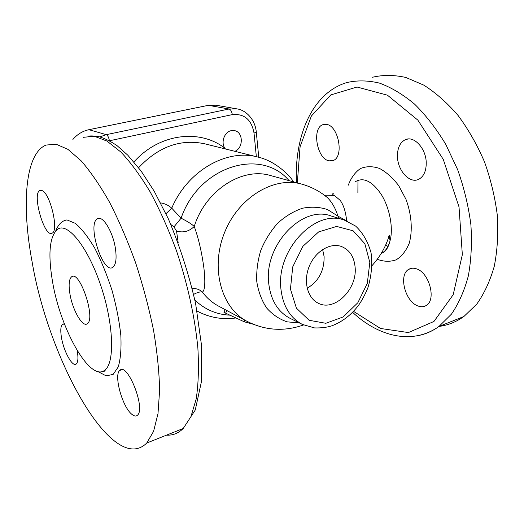 <?xml version="1.0" encoding="UTF-8"?>
<svg xmlns="http://www.w3.org/2000/svg" width="524" height="524" viewBox="0 0 524 524"><rect width="100%" height="100%" fill="white"/><g stroke="black" fill="none" stroke-linecap="round" stroke-linejoin="round"><path stroke-width="0.79" d="M355.128 267.358C357.381 289.333 334.358 312.075 318.12 303.134C307.45 298.018 303.18 281.264 309.16 266.533C315.016 251.743 329.675 242.605 340.908 246.306C349.364 249.476 354.1 256.498 355.128 267.358M307.182 288.259C318.644 281.336 324.284 270.777 324.107 256.583L322.633 249.529M253.262 324.245L244.236 321.788L225.615 313.175L223.925 312.225L225.169 309.638M225.412 148.954L224.862 148.2C220.656 142.39 224.462 131.852 231.202 130.673L234.569 130.646C243.398 132.061 243.555 148.122 234.844 151.312M165.977 213.713L171.734 208.159C168.473 205.244 164.765 203.482 160.613 202.88M109.451 140.773L232.302 114.612C244.341 113.525 251.579 119.682 254.022 133.089L256.295 132.107C255.28 119.8 246.182 110.079 236.841 108.861L215.993 105.213L208.388 105.324L88.903 129.697C82.609 131.046 77.27 134.308 72.882 139.482M346.488 220.84L337.973 216.157L338.484 218.266M347.825 221.39L346.626 220.571C345.683 211.657 343.534 204.917 340.181 200.358L334.41 195.459L324.284 195.118M322.607 193.913L326.963 197.214C331.712 201.681 335.38 207.995 337.973 216.157L327.598 209.6C319.725 206.993 311.387 206.535 302.603 208.211C293.826 211.159 285.587 216.098 277.884 223.014C270.784 230.907 265.111 239.966 260.86 250.19C257.638 260.749 256.282 271.242 256.786 281.663C258.384 291.672 261.673 300.449 266.651 307.988C272.441 314.544 279.246 319.162 287.067 321.841L299.374 322.935M170.876 224.547L173.948 226.885L176.555 231.097L178.173 242.71M354.879 181.992C363.066 176.824 371.726 180.773 380.856 193.821C389.201 206.482 393.688 227.501 390.072 240.706L390.053 240.798C388.166 247.42 385.212 251.664 381.184 253.518M334.41 195.459C332.498 194.718 332.164 193.965 333.402 193.199M416.318 268.792C429.038 272.284 436.564 299.531 426.431 305.335C423.955 306.972 421.126 307.182 417.936 305.964C405.131 301.654 398.319 274.884 408.674 269.382C410.901 268.039 413.449 267.843 416.318 268.792M397.467 156.814C397.31 148.181 399.923 142.469 405.327 139.692C413.921 135.415 426.038 148.41 426.235 162.63C426.287 170.903 423.824 176.437 418.853 179.234C409.984 184.075 397.788 170.968 397.467 156.814M329.039 160.835C316.843 158.903 311.564 127.869 323.007 124.64L326.387 124.371C338.589 125.511 344.36 157.128 333.087 160.541L329.039 160.835M69.928 293.853C68.467 284.742 69.03 279.063 71.605 276.81C79.569 269.677 96.069 318.572 87.344 323.668C82.707 327.9 72.515 310.103 69.928 293.853M32.147 262.098C21.517 205.749 24.759 153.932 45.994 145.069L56.088 144.198L67.943 149.36L81.174 160.842C90.528 171.597 99.973 185.385 109.523 202.205C118.909 220.532 127.594 240.699 135.585 262.694C142.941 285.246 148.921 307.765 153.525 330.238C157.2 352.102 159.231 372.106 159.617 390.256L157.999 413.639L153.571 431.363L146.753 443.029C112.647 476.86 48.568 359.346 32.147 262.098M52.538 281.702C47.782 253.446 49.577 235.872 57.922 228.988C67.956 222.569 87.744 246.974 100.562 284.932C113.498 322.81 115.038 361.874 105.245 369.793C90.737 383.535 60.384 329.524 52.538 281.702M77.238 350.648C78.397 357.768 78.076 362.208 76.275 363.97C72.62 367.553 63.804 351.676 61.511 337.816C60.293 330.552 60.633 326.033 62.539 324.264L64.478 324.068M42.077 190.605C50.265 193.435 59.061 230.796 52.164 233.134C44.553 238.348 31.663 193.539 39.909 190.487L42.077 190.605M115.463 248.795C116.787 258.574 115.935 264.725 112.922 267.247C103.038 275.074 86.742 223.931 97.431 218.783C102.658 214.886 113.112 231.949 115.463 248.795M131.747 414.222C122.275 406.775 113.557 374.889 119.8 370.422C127.234 361.75 145.862 408.307 137.53 415.159C136.063 416.56 134.131 416.246 131.747 414.222M372.361 77.277C382.88 74.794 394.048 74.853 405.845 77.46L423.765 85.117C435.765 92.735 447.195 102.842 458.048 115.431C468.318 129.284 477.135 144.775 484.504 161.903C490.818 179.614 495.115 197.594 497.381 215.849C498.403 233.828 497.361 250.675 494.243 266.389C490.025 281.1 484.183 293.695 476.709 304.189L463.891 316.503C456.155 321.985 447.863 325.293 439.007 326.432M387.989 246.824L385.952 244.61M173.948 226.885L181.088 218.2L171.734 208.159C187.651 170.483 227.056 148.41 257.86 157.056L205.126 143.89C180.773 138.605 158.595 146.55 138.605 167.719M176.555 231.097C183.289 232.977 189.184 231.431 194.247 226.46C191.712 224.076 187.323 221.325 181.088 218.2C198.996 165.8 261.279 147.329 289.058 180.636M192.269 288.639C196.166 288.266 199.526 289.418 202.369 292.117C204.95 290.486 205.48 282.587 203.954 268.406C201.806 252.391 198.57 238.407 194.247 226.46C205.552 190.127 242.494 166.737 270.731 175.599L301.765 184.134C311.06 186.727 319.457 191.09 326.963 197.214M193.631 294.39C197.613 292.281 200.528 291.521 202.369 292.117C206.888 298.051 212.24 302.695 218.429 306.036L246.804 321.205C221.239 307.916 210.222 267.915 224.521 232.656C238.538 197.293 274.124 176.025 301.765 184.134M244.819 320.144L244.236 321.788M226.885 310.555L225.615 313.175M224.862 148.2C199.893 128.668 159.355 133.365 133.941 161.942M109.411 140.753C108.769 137.399 107.741 135.369 106.32 134.648L99.815 136.888M232.302 114.612C231.804 111.474 230.73 109.601 229.067 109.005L106.32 134.648L88.903 129.697M258.758 157.292L256.275 131.897M236.841 108.861L229.067 109.005L208.388 105.324M254.022 133.089L256.347 156.676M290.447 289.065L292.726 266.88L302.872 246.352L318.664 231.896L336.657 226.434L353.104 230.776L364.835 243.699L369.813 262.432L367.298 283.386L357.846 302.728L343.154 316.941L325.843 323.288L309.134 320.288L296.407 308.151L290.447 289.065M280.949 289.176C283.006 306.206 290.152 317.95 302.374 324.415L314.551 327.926C321.278 328.096 327.074 327.376 331.947 325.777C342.355 321.808 351.257 314.937 358.645 305.158C361.96 300.429 365.018 294.698 367.828 287.964C371.424 276.161 372.505 264.469 371.077 252.889C368.005 241.761 362.857 232.833 355.639 226.086L344.222 220.047C315.107 208.735 275.873 250.289 280.949 289.176M302.374 324.415L290.093 318.356C277.962 311.944 270.856 300.376 268.76 283.648C263.592 245.448 302.243 204.799 331.142 215.986L344.222 220.047M247.151 321.389L246.804 321.205C265.105 330.546 284.015 331.797 303.54 324.965M377.201 259.275C383.837 261.725 390.157 261.908 396.151 259.825C401.718 256.406 406.074 250.891 409.218 243.287C412.781 230.626 411.628 214.506 405.989 199.343L398.738 185.706C392.797 177.878 386.371 172.114 379.455 168.42C372.564 166.101 366.204 166.16 360.368 168.59C355.089 172.324 351.067 177.846 348.296 185.175M297.324 182.909L300.101 146.641L311.367 116.04L330.788 94.923L357.047 87.023L387.446 95.178L417.857 120.127L443.265 159.362L459.017 206.928L462.338 254.69L453.188 294.717L433.957 321.454L408.412 332.557L380.476 328.463L353.517 311.354M83.309 137.321L94.281 136.24L106.955 141.061L120.906 152.058C130.679 162.427 140.458 175.763 150.25 192.066C159.813 209.855 168.564 229.453 176.509 250.872C187.572 283.687 194.994 317.629 197.869 348.021C198.963 367.416 198.406 384.4 196.199 398.974L190.926 416.665L183.236 428.475C178.337 433.309 172.776 435.523 166.547 435.13M104.112 371.359L103.831 370.822M97.903 371.549L106.149 375.859L113.151 374.391L118.273 366.885C120.592 358.94 121.444 348.434 120.834 335.36C119.315 321.179 116.387 306.206 112.044 290.453C107.014 274.91 101.25 260.814 94.746 248.166C88.084 236.946 81.613 228.674 75.338 223.342L66.961 219.923C62.14 220.656 58.419 224.246 55.806 230.691M419.344 335.36C426.294 333.873 432.844 330.893 438.981 326.439L451.452 314.125C458.697 303.586 464.316 290.872 468.318 275.984C471.227 260.061 472.085 242.953 470.886 224.665C468.469 206.076 464.054 187.736 457.649 169.658L445.741 144.31C436.348 128.747 425.966 115.359 414.608 104.145C402.956 94.418 391.218 87.403 379.409 83.087C367.796 80.349 356.844 80.198 346.561 82.635C311.813 93.292 294.233 136.594 296.446 182.666M357.885 192.563L357.964 180.289M383.247 252.457L382.382 251.559M194.889 300.088C204.819 309.468 216.386 314.492 229.591 315.153M317.78 302.957L318.12 303.134M340.345 246.136L340.908 246.306M324.376 195.19L326.95 197.201M381.361 253.243C385.251 252.372 388.153 248.193 390.072 240.706M372.138 265.498C379.5 257.33 384.845 248.389 388.173 238.689L389.188 235.06L390.039 240.791M71.605 276.81L73.085 276.384M88.694 136.057C91.615 135.762 95.093 135.978 99.128 136.718C105.069 138.493 111.147 141.552 117.356 145.901L127.764 155.156L141.067 170.988L154.148 191.109L168.276 218.678C179.706 245.808 188.823 274.118 195.622 303.606L201.524 345.342L201.432 381.629L195.282 409.964L183.236 428.475L146.753 443.029M105.245 369.793C105.265 371.031 104.158 371.634 101.918 371.601M119.8 370.422L121.843 369.702M97.431 218.783L99.134 218.344M39.909 190.487L40.78 190.284M62.539 324.264L63.679 323.911M352.587 312.324C378.623 336.624 412.519 345.277 438.981 326.439L463.891 316.503M408.674 269.382L411.897 268.255M405.327 139.692L407.96 139.017M323.007 124.64L324.422 124.312M257.86 157.056C273.338 160.403 287.984 173.058 293.637 181.893M197.05 311.02C204.471 315.035 212.318 317.465 220.604 318.304C224.803 318.795 231.536 318.5 232.119 318.389L235.63 318.009"/></g></svg>
